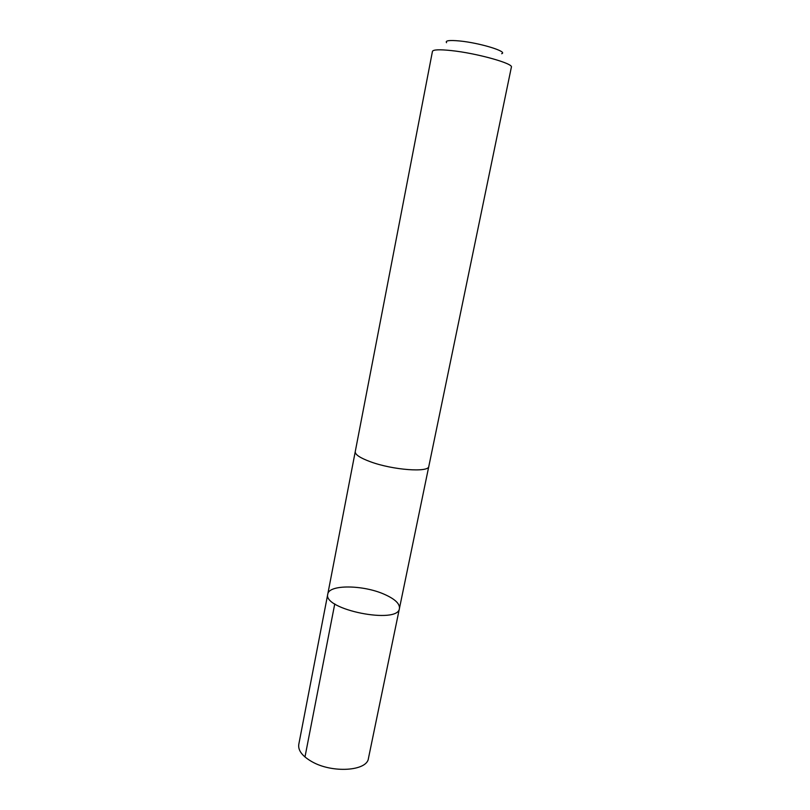 <?xml version="1.0" encoding="UTF-8"?>
<svg xmlns="http://www.w3.org/2000/svg" width="810" height="810" viewBox="0 0 810 810"><rect width="100%" height="100%" fill="white"/><g stroke="black" fill="none" stroke-linecap="round" stroke-linejoin="round"><path stroke-width="1.21" d="M384.304 594.287C394.834 598.954 399.887 603.663 399.441 608.421C398.399 624.773 322.461 609.596 327.777 594.105C328.84 584.385 363.194 584.79 384.304 594.287M298.768 744.471C297.938 750.404 302.272 756.125 311.789 761.613C332.171 773.479 367.203 771.12 368.439 758.393L399.441 608.421C398.399 624.773 322.461 609.596 327.777 594.105L298.768 744.471M370.555 461.801C392.961 470.094 429.006 472.716 428.824 466.358L511.373 67.159C513.753 63.575 476.513 53.166 451.16 50.564C439.374 49.339 433.137 49.612 432.449 51.384L355.246 451.656C355.003 454.582 360.106 457.964 370.555 461.801M446.563 42.707C444.994 40.591 449.358 40.014 459.675 40.976C479.854 42.91 508.315 51.668 501.673 53.723M334.763 603.896L304.975 756.986M355.215 451.848L327.777 594.105M428.774 466.55L399.441 608.421"/></g></svg>
